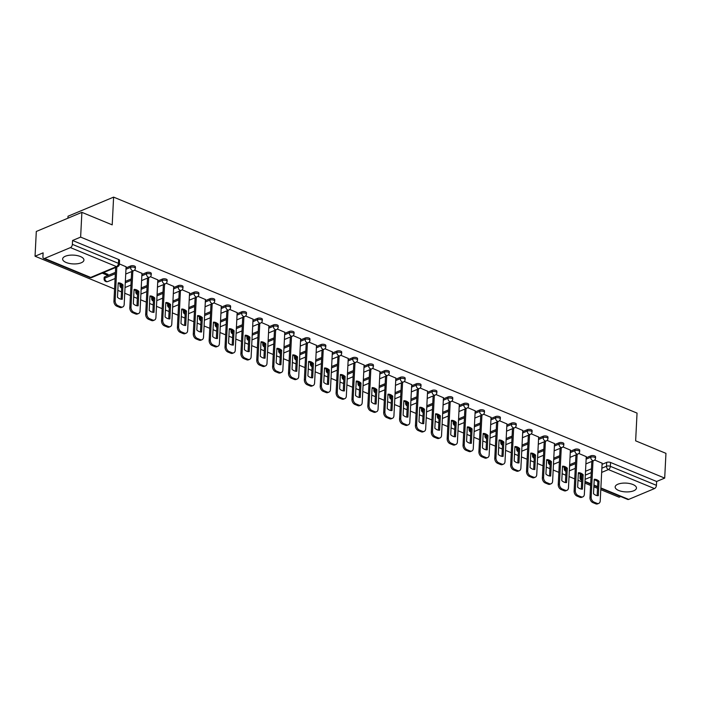 <?xml version="1.0" encoding="UTF-8"?>
<svg xmlns="http://www.w3.org/2000/svg" width="701" height="701" viewBox="0 0 701 701"><rect width="100%" height="100%" fill="white"/><g stroke="black" fill="none" stroke-linecap="round" stroke-linejoin="round"><path stroke-width="1.05" d="M66.174 262.498A10.664 4.399 -177.1 0 0 77.531 263.734A10.664 4.399 -177.1 0 0 83.936 260.053A10.664 4.399 -177.1 0 0 80.396 256.531A10.664 4.399 -177.1 0 0 69.04 255.295A10.664 4.399 -177.1 0 0 62.634 258.976A10.664 4.399 -177.1 0 0 66.174 262.498M618.703 490.481A10.664 4.399 -177.1 0 0 630.059 491.716A10.664 4.399 -177.1 0 0 636.464 488.036A10.664 4.399 -177.1 0 0 632.924 484.514A10.664 4.399 -177.1 0 0 621.577 483.278A10.664 4.399 -177.1 0 0 615.163 486.958A10.664 4.399 -177.1 0 0 618.703 490.481M135.416 266.95A2.734 1.13 -177.1 0 0 134.513 266.047A2.734 1.13 -177.1 0 0 130.658 265.977L130.588 267.344A2.734 1.13 2.9 0 1 134.443 267.423A2.734 1.13 2.9 0 1 135.354 268.325L135.416 266.95M151.285 273.504A2.734 1.13 -177.1 0 0 150.382 272.601A2.734 1.13 -177.1 0 0 146.518 272.523L146.456 273.889A2.734 1.13 2.9 0 1 150.312 273.968A2.734 1.13 2.9 0 1 151.214 274.871L151.285 273.504M167.153 280.05A2.734 1.13 -177.1 0 0 166.251 279.147A2.734 1.13 -177.1 0 0 162.387 279.068L162.317 280.435A2.734 1.13 2.9 0 1 166.181 280.514A2.734 1.13 2.9 0 1 167.083 281.416L167.153 280.05M183.022 286.595A2.734 1.13 -177.1 0 0 182.111 285.693A2.734 1.13 -177.1 0 0 178.256 285.614L178.185 286.989A2.734 1.13 2.9 0 1 182.05 287.06A2.734 1.13 2.9 0 1 182.952 287.962L183.022 286.595M198.891 293.141A2.734 1.13 -177.1 0 0 197.98 292.238A2.734 1.13 -177.1 0 0 194.124 292.168L194.054 293.535A2.734 1.13 2.9 0 1 197.91 293.605A2.734 1.13 2.9 0 1 198.821 294.508L198.891 293.141M214.76 299.686A2.734 1.13 -177.1 0 0 213.849 298.784A2.734 1.13 -177.1 0 0 209.993 298.714L209.923 300.081A2.734 1.13 2.9 0 1 213.779 300.159A2.734 1.13 2.9 0 1 214.69 301.062L214.76 299.686M230.629 306.241A2.734 1.13 -177.1 0 0 229.718 305.338A2.734 1.13 -177.1 0 0 225.862 305.259L225.792 306.626A2.734 1.13 2.9 0 1 229.648 306.705A2.734 1.13 2.9 0 1 230.559 307.608L230.629 306.241M246.498 312.786A2.734 1.13 -177.1 0 0 245.587 311.884A2.734 1.13 -177.1 0 0 241.731 311.805L241.661 313.172A2.734 1.13 2.9 0 1 245.516 313.251A2.734 1.13 2.9 0 1 246.428 314.153L246.498 312.786M262.367 319.332A2.734 1.13 -177.1 0 0 261.455 318.429A2.734 1.13 -177.1 0 0 257.6 318.35L257.53 319.726A2.734 1.13 2.9 0 1 261.385 319.796A2.734 1.13 2.9 0 1 262.297 320.699L262.367 319.332M278.227 325.877A2.734 1.13 -177.1 0 0 277.324 324.975A2.734 1.13 -177.1 0 0 273.469 324.905L273.399 326.272A2.734 1.13 2.9 0 1 277.254 326.342A2.734 1.13 2.9 0 1 278.166 327.244L278.227 325.877M294.096 332.423A2.734 1.13 -177.1 0 0 293.193 331.52A2.734 1.13 -177.1 0 0 289.329 331.45L289.268 332.817A2.734 1.13 2.9 0 1 293.123 332.896A2.734 1.13 2.9 0 1 294.026 333.799L294.096 332.423M309.965 338.977A2.734 1.13 -177.1 0 0 309.062 338.075A2.734 1.13 -177.1 0 0 305.198 337.996L305.128 339.363A2.734 1.13 2.9 0 1 308.992 339.442A2.734 1.13 2.9 0 1 309.895 340.344L309.965 338.977M325.834 345.523A2.734 1.13 -177.1 0 0 324.931 344.62A2.734 1.13 -177.1 0 0 321.067 344.541L320.997 345.908A2.734 1.13 2.9 0 1 324.861 345.987A2.734 1.13 2.9 0 1 325.763 346.89L325.834 345.523M341.702 352.068A2.734 1.13 -177.1 0 0 340.791 351.166A2.734 1.13 -177.1 0 0 336.936 351.087L336.866 352.463A2.734 1.13 2.9 0 1 340.721 352.533A2.734 1.13 2.9 0 1 341.632 353.435L341.702 352.068M357.571 358.614A2.734 1.13 -177.1 0 0 356.66 357.712A2.734 1.13 -177.1 0 0 352.805 357.641L352.734 359.008A2.734 1.13 2.9 0 1 356.59 359.078A2.734 1.13 2.9 0 1 357.501 359.981L357.571 358.614M373.44 365.16A2.734 1.13 -177.1 0 0 372.529 364.257A2.734 1.13 -177.1 0 0 368.673 364.187L368.603 365.554A2.734 1.13 2.9 0 1 372.459 365.633A2.734 1.13 2.9 0 1 373.37 366.535L373.44 365.16M389.309 371.714A2.734 1.13 -177.1 0 0 388.398 370.811A2.734 1.13 -177.1 0 0 384.542 370.733L384.472 372.1A2.734 1.13 2.9 0 1 388.328 372.178A2.734 1.13 2.9 0 1 389.239 373.081L389.309 371.714M405.178 378.26A2.734 1.13 -177.1 0 0 404.267 377.357A2.734 1.13 -177.1 0 0 400.411 377.278L400.341 378.645A2.734 1.13 2.9 0 1 404.197 378.724A2.734 1.13 2.9 0 1 405.108 379.627L405.178 378.26M421.038 384.805A2.734 1.13 -177.1 0 0 420.136 383.903A2.734 1.13 -177.1 0 0 416.28 383.824L416.21 385.2A2.734 1.13 2.9 0 1 420.065 385.27A2.734 1.13 2.9 0 1 420.977 386.172L421.038 384.805M436.907 391.351A2.734 1.13 -177.1 0 0 436.004 390.448A2.734 1.13 -177.1 0 0 432.14 390.378L432.079 391.745A2.734 1.13 2.9 0 1 435.934 391.815A2.734 1.13 2.9 0 1 436.837 392.718L436.907 391.351M452.776 397.896A2.734 1.13 -177.1 0 0 451.873 396.994A2.734 1.13 -177.1 0 0 448.009 396.924L447.939 398.291A2.734 1.13 2.9 0 1 451.803 398.37A2.734 1.13 2.9 0 1 452.706 399.272L452.776 397.896M468.645 404.451A2.734 1.13 -177.1 0 0 467.742 403.548A2.734 1.13 -177.1 0 0 463.878 403.469L463.808 404.836A2.734 1.13 2.9 0 1 467.672 404.915A2.734 1.13 2.9 0 1 468.575 405.818L468.645 404.451M484.514 410.996A2.734 1.13 -177.1 0 0 483.602 410.094A2.734 1.13 -177.1 0 0 479.747 410.015L479.677 411.382A2.734 1.13 2.9 0 1 483.541 411.461A2.734 1.13 2.9 0 1 484.444 412.363L484.514 410.996M500.383 417.542A2.734 1.13 -177.1 0 0 499.471 416.639A2.734 1.13 -177.1 0 0 495.616 416.56L495.546 417.936A2.734 1.13 2.9 0 1 499.401 418.006A2.734 1.13 2.9 0 1 500.312 418.909L500.383 417.542M516.251 424.087A2.734 1.13 -177.1 0 0 515.34 423.185A2.734 1.13 -177.1 0 0 511.485 423.115L511.415 424.482A2.734 1.13 2.9 0 1 515.27 424.552A2.734 1.13 2.9 0 1 516.181 425.454L516.251 424.087M532.12 430.633A2.734 1.13 -177.1 0 0 531.209 429.731A2.734 1.13 -177.1 0 0 527.354 429.66L527.283 431.027A2.734 1.13 2.9 0 1 531.139 431.106A2.734 1.13 2.9 0 1 532.05 432.009L532.12 430.633M547.989 437.187A2.734 1.13 -177.1 0 0 547.078 436.285A2.734 1.13 -177.1 0 0 543.222 436.206L543.152 437.573A2.734 1.13 2.9 0 1 547.008 437.652A2.734 1.13 2.9 0 1 547.919 438.554L547.989 437.187M563.849 443.733A2.734 1.13 -177.1 0 0 562.947 442.83A2.734 1.13 -177.1 0 0 559.091 442.752L559.021 444.119A2.734 1.13 2.9 0 1 562.877 444.197A2.734 1.13 2.9 0 1 563.788 445.1L563.849 443.733M579.718 450.279A2.734 1.13 -177.1 0 0 578.816 449.376A2.734 1.13 -177.1 0 0 574.96 449.306L574.89 450.673A2.734 1.13 2.9 0 1 578.746 450.743A2.734 1.13 2.9 0 1 579.648 451.646L579.718 450.279M595.587 456.824A2.734 1.13 -177.1 0 0 594.685 455.922A2.734 1.13 -177.1 0 0 590.82 455.852L590.759 457.218A2.734 1.13 2.9 0 1 594.614 457.289A2.734 1.13 2.9 0 1 595.517 458.191L595.587 456.824M81.886 212.35L112.204 224.863L113.606 197.121L637.043 413.099L635.641 440.841L665.95 453.345L664.697 478.1L80.633 237.104L81.886 212.35L36.303 231.47L35.05 256.224L114.561 289.031M117.829 290.38L121.475 291.879M124.752 293.228L130.43 295.577M133.698 296.926L137.343 298.433M140.612 299.783L146.299 302.122M149.567 303.472L153.212 304.979M156.481 306.328L162.159 308.668M165.436 310.017L169.081 311.524M172.35 312.874L178.028 315.213M181.305 316.572L184.95 318.07M188.219 319.419L193.897 321.768M197.174 323.117L200.819 324.616M204.087 325.965L209.765 328.313M213.043 329.663L216.679 331.17M219.956 332.519L225.634 334.859M228.903 336.208L232.548 337.716M235.825 339.065L241.503 341.405M244.772 342.754L248.417 344.261M251.694 345.611L257.372 347.95M260.641 349.308L264.286 350.807M267.563 352.156L273.241 354.504M276.509 355.854L280.155 357.352M283.423 358.702L289.11 361.05M292.378 362.399L296.024 363.907M299.292 365.256L304.97 367.596M308.247 368.945L311.892 370.452M315.161 371.802L320.839 374.141M324.116 375.491L327.761 376.998M331.03 378.347L336.708 380.696M339.985 382.045L343.63 383.543M346.899 384.893L352.577 387.241M355.854 388.591L359.499 390.089M362.767 391.438L368.446 393.787M371.714 395.136L375.359 396.643M378.636 397.993L384.314 400.332M387.583 401.682L391.228 403.189M394.505 404.538L400.183 406.878M403.452 408.227L407.097 409.735M410.374 411.084L416.052 413.432M419.321 414.782L422.966 416.28M426.243 417.63L431.921 419.978M435.19 421.327L438.835 422.826M442.103 424.184L447.781 426.523M451.058 427.873L454.704 429.38M457.972 430.729L463.65 433.069M466.927 434.418L470.573 435.926M473.841 437.275L479.519 439.615M482.796 440.964L486.441 442.471M489.71 443.821L495.388 446.169M498.665 447.518L502.31 449.017M505.579 450.366L511.257 452.715M514.534 454.064L518.17 455.562M521.448 456.921L527.126 459.26M530.394 460.61L534.039 462.117M537.317 463.466L542.995 465.806M546.263 467.155L549.908 468.662M553.185 470.012L558.863 472.351M562.132 473.701L565.777 475.208M569.054 476.557L574.732 478.906M578.001 480.255L581.646 481.753M584.914 483.103L590.601 485.451M593.87 486.801L597.515 488.299M600.783 489.657L619.114 497.211L620.718 496.545M67.918 218.213L68.023 216.232L113.606 197.121M35.05 256.224L43.12 252.842L42.919 256.697A2.734 1.621 -67.6 0 0 43.707 258.459A2.734 1.621 -67.6 0 0 44.619 258.415L70.424 247.602A2.734 1.621 -67.6 0 0 72.369 244.351L118.451 263.357A2.734 1.13 2.9 0 1 119.354 264.259L119.556 260.404A2.734 1.13 2.9 0 0 118.644 259.501L118.451 263.357A2.734 1.621 -67.6 0 1 116.497 266.608L70.424 247.602M80.633 237.104L72.562 240.487L72.369 244.351M585.519 471.274L591.442 468.794M602.071 464.334L606.689 462.397L606.496 466.253A2.734 1.13 2.9 0 1 610.352 466.331L656.434 485.337A2.734 1.621 112.4 0 1 654.48 488.588L628.683 499.41A2.734 1.621 112.4 0 1 627.763 499.454L600.853 488.343M656.434 485.337L656.627 481.482L664.697 478.1M586.255 456.666L578.824 453.477M570.386 450.112L562.956 446.931M554.526 443.567L547.087 440.377M538.657 437.021L531.218 433.831M522.788 430.475L515.349 427.286M506.919 423.93L499.48 420.74M491.05 417.375L483.611 414.195M475.182 410.83L467.742 407.64M459.313 404.284L451.882 401.095M443.444 397.739L436.013 394.549M427.575 391.193L420.144 388.003M411.706 384.639L404.275 381.458M395.846 378.093L388.407 374.904M379.977 371.548L372.538 368.358M364.108 365.002L356.669 361.812M348.239 358.456L340.8 355.267M332.37 351.902L324.931 348.721M316.501 345.356L309.071 342.167M300.633 338.811L293.202 335.621M284.764 332.265L277.333 329.076M268.895 325.72L261.464 322.53M253.035 319.165L245.595 315.985M237.166 312.62L229.726 309.43M221.297 306.074L213.858 302.885M205.428 299.529L197.989 296.339M189.559 292.983L182.12 289.793M173.69 286.429L166.26 283.248M157.821 279.883L150.391 276.693M141.952 273.337L134.522 270.148M102.223 273.127L106.631 274.95L106.683 273.837M106.631 274.95L107.998 274.371L103.59 272.558M126.084 266.792L119.372 263.9M104.852 276.799L104.782 278.166A2.734 1.13 2.9 0 0 104.09 278.867L104.16 277.5A2.734 1.13 -177.1 0 1 104.852 276.799L115.402 272.374M126.031 267.913L130.658 265.977M125.348 281.399L131.271 278.919M141.9 274.459L146.518 272.523M141.216 287.953L147.14 285.465M157.769 281.013L162.387 279.068M157.085 294.499L163.009 292.01M173.638 287.559L178.256 285.614M172.954 301.044L178.878 298.556M189.507 294.105L194.124 292.168M188.823 307.59L194.747 305.11M205.367 300.65L209.993 298.714M204.683 314.136L210.607 311.656M221.236 307.196L225.862 305.259M220.552 320.69L226.476 318.201M237.104 313.75L241.731 311.805M236.421 327.236L242.344 324.747M252.973 320.296L257.6 318.35M252.29 333.781L258.213 331.301M268.842 326.841L273.469 324.905M268.159 340.327L274.082 337.847M284.711 333.387L289.329 331.45M284.028 346.872L289.951 344.393M300.58 339.932L305.198 337.996M299.897 353.427L305.82 350.938M316.449 346.487L321.067 344.541M315.765 359.972L321.689 357.484M332.318 353.032L336.936 351.087M331.634 366.518L337.558 364.038M348.178 359.578L352.805 357.641M347.494 373.063L353.418 370.584M364.047 366.124L368.673 364.187M363.363 379.609L369.287 377.129M379.916 372.669L384.542 370.733M379.232 386.163L385.156 383.675M395.785 379.223L400.411 377.278M395.101 392.709L401.025 390.22M411.653 385.769L416.28 383.824M410.97 399.255L416.893 396.775M427.522 392.315L432.14 390.378M426.839 405.8L432.762 403.32M443.391 398.86L448.009 396.924M442.708 412.346L448.631 409.866M459.26 405.406L463.878 403.469M458.577 418.9L464.5 416.412M475.129 411.96L479.747 410.015M474.446 425.446L480.369 422.957M490.989 418.506L495.616 416.56M490.306 431.991L496.229 429.511M506.858 425.051L511.485 423.115M506.175 438.537L512.098 436.057M522.727 431.597L527.354 429.66M522.043 445.082L527.967 442.603M538.596 438.143L543.222 436.206M537.912 451.637L543.836 449.148M554.465 444.697L559.091 442.752M553.781 458.182L559.705 455.694M570.334 451.242L574.96 449.306M569.65 464.728L575.574 462.248M586.202 457.788L590.82 455.852M602.124 463.212L594.693 460.022M72.562 240.487L118.644 259.501M656.627 481.482L610.553 462.467A2.734 1.13 -177.1 0 0 606.689 462.397M594.22 479.843A8.543 5.906 -112.7 0 1 597.848 481.762L597.147 495.625M593.002 460.934L591.162 497.123A4.101 2.83 67.3 0 0 594.027 502.118L596.98 503.336A4.101 2.83 67.3 0 0 598.75 503.388L597.567 503.879A4.101 2.83 -112.7 0 1 595.789 503.826L592.844 502.617A4.101 2.83 -112.7 0 1 589.979 497.622L591.81 461.433M599.031 481.272A8.543 5.906 -112.7 0 0 594.246 479.291L593.519 493.706A8.543 5.906 -112.7 0 0 598.303 495.677L599.031 481.272L597.848 481.762M598.75 503.388A4.101 2.83 67.3 0 0 600.222 500.865L602.133 463.089M578.351 473.298A8.543 5.906 -112.7 0 1 581.979 475.217L581.278 489.079M577.133 454.388L575.302 490.577A4.101 2.83 67.3 0 0 578.159 495.572L581.111 496.79A4.101 2.83 67.3 0 0 582.882 496.834L581.699 497.333A4.101 2.83 -112.7 0 1 579.929 497.281L576.976 496.063A4.101 2.83 -112.7 0 1 574.11 491.077L575.942 454.888M583.162 474.717A8.543 5.906 -112.7 0 0 578.378 472.746L577.65 487.16A8.543 5.906 -112.7 0 0 582.435 489.132L583.162 474.717L581.979 475.217M582.882 496.834A4.101 2.83 67.3 0 0 584.354 494.31L586.264 456.544M562.482 466.752A8.543 5.906 -112.7 0 1 566.11 468.671L565.409 482.533M561.264 447.843L559.433 484.032A4.101 2.83 67.3 0 0 562.29 489.018L565.243 490.236A4.101 2.83 67.3 0 0 567.021 490.288L565.83 490.788A4.101 2.83 -112.7 0 1 564.06 490.735L561.107 489.517A4.101 2.83 -112.7 0 1 558.241 484.531L560.081 448.333M567.293 468.172A8.543 5.906 -112.7 0 0 562.517 466.2L561.781 480.606A8.543 5.906 -112.7 0 0 566.566 482.586L567.293 468.172L566.11 468.671M567.021 490.288A4.101 2.83 67.3 0 0 568.485 487.765L570.395 449.998M546.614 460.198A8.543 5.906 -112.7 0 1 550.241 462.125L549.54 475.979M545.396 441.288L543.564 477.486A4.101 2.83 67.3 0 0 546.421 482.472L549.374 483.69A4.101 2.83 67.3 0 0 551.152 483.743L549.961 484.242A4.101 2.83 -112.7 0 1 548.191 484.189L545.238 482.971A4.101 2.83 -112.7 0 1 542.372 477.977L544.213 441.788M551.424 461.626A8.543 5.906 -112.7 0 0 546.649 459.654L545.913 474.06A8.543 5.906 -112.7 0 0 550.697 476.032L551.424 461.626L550.241 462.125M551.152 483.743A4.101 2.83 67.3 0 0 552.616 481.219L554.526 443.453M530.753 453.652A8.543 5.906 -112.7 0 1 534.372 455.571L533.671 469.433M529.527 434.743L527.695 470.932A4.101 2.83 67.3 0 0 530.561 475.926L533.505 477.144A4.101 2.83 67.3 0 0 535.284 477.197L534.092 477.688A4.101 2.83 -112.7 0 1 532.322 477.644L529.369 476.426A4.101 2.83 -112.7 0 1 526.512 471.431L528.344 435.242M535.555 455.08A8.543 5.906 -112.7 0 0 530.78 453.109L530.044 467.514A8.543 5.906 -112.7 0 0 534.828 469.486L535.555 455.08L534.372 455.571M535.284 477.197A4.101 2.83 67.3 0 0 536.747 474.673L538.657 436.907M514.885 447.107A8.543 5.906 -112.7 0 1 518.503 449.026L517.802 462.888M513.658 428.197L511.826 464.386A4.101 2.83 67.3 0 0 514.692 469.381L517.636 470.599A4.101 2.83 67.3 0 0 519.415 470.651L518.232 471.142A4.101 2.83 -112.7 0 1 516.453 471.09L513.5 469.88A4.101 2.83 -112.7 0 1 510.643 464.886L512.475 428.697M519.686 448.535A8.543 5.906 -112.7 0 0 514.911 446.555L514.183 460.969A8.543 5.906 -112.7 0 0 518.959 462.94L519.686 448.535L518.503 449.026M519.415 470.651A4.101 2.83 67.3 0 0 520.878 468.128L522.788 430.353M499.016 440.561A8.543 5.906 -112.7 0 1 502.635 442.48L501.934 456.342M497.789 421.651L495.957 457.841A4.101 2.83 67.3 0 0 498.823 462.835L501.767 464.053A4.101 2.83 67.3 0 0 503.546 464.097L502.363 464.597A4.101 2.83 -112.7 0 1 500.584 464.544L497.631 463.326A4.101 2.83 -112.7 0 1 494.775 458.34L496.606 422.151M503.826 441.98A8.543 5.906 -112.7 0 0 499.042 440.009L498.315 454.423A8.543 5.906 -112.7 0 0 503.09 456.395L503.826 441.98L502.635 442.48M503.546 464.097A4.101 2.83 67.3 0 0 505.009 461.573L506.928 423.807M483.147 434.015A8.543 5.906 -112.7 0 1 486.766 435.934L486.065 449.797M481.92 415.106L480.089 451.295A4.101 2.83 67.3 0 0 482.954 456.281L485.898 457.499A4.101 2.83 67.3 0 0 487.677 457.551L486.494 458.051A4.101 2.83 -112.7 0 1 484.715 457.998L481.771 456.78A4.101 2.83 -112.7 0 1 478.906 451.795L480.737 415.597M487.957 435.435A8.543 5.906 -112.7 0 0 483.173 433.463L482.446 447.869A8.543 5.906 -112.7 0 0 487.221 449.849L487.957 435.435L486.766 435.934M487.677 457.551A4.101 2.83 67.3 0 0 489.14 455.028L491.059 417.261M467.278 427.461A8.543 5.906 -112.7 0 1 470.906 429.389L470.196 443.242M466.051 408.552L464.22 444.749A4.101 2.83 67.3 0 0 467.085 449.735L470.038 450.953A4.101 2.83 67.3 0 0 471.808 451.006L470.625 451.505A4.101 2.83 -112.7 0 1 468.846 451.453L465.902 450.235A4.101 2.83 -112.7 0 1 463.037 445.24L464.868 409.051M472.088 428.889A8.543 5.906 -112.7 0 0 467.304 426.918L466.577 441.323A8.543 5.906 -112.7 0 0 471.361 443.295L472.088 428.889L470.906 429.389M471.808 451.006A4.101 2.83 67.3 0 0 473.271 448.482L475.19 410.716M451.409 420.915A8.543 5.906 -112.7 0 1 455.037 422.834L454.336 436.697M450.191 402.006L448.351 438.195A4.101 2.83 67.3 0 0 451.216 443.19L454.169 444.408A4.101 2.83 67.3 0 0 455.939 444.46L454.756 444.951A4.101 2.83 -112.7 0 1 452.977 444.907L450.033 443.689A4.101 2.83 -112.7 0 1 447.168 438.695L448.999 402.505M456.22 422.344A8.543 5.906 -112.7 0 0 451.435 420.372L450.708 434.778A8.543 5.906 -112.7 0 0 455.492 436.749L456.22 422.344L455.037 422.834M455.939 444.46A4.101 2.83 67.3 0 0 457.411 441.937L459.321 404.17M435.54 414.37A8.543 5.906 -112.7 0 1 439.168 416.289L438.467 430.151M434.322 395.46L432.482 431.65A4.101 2.83 67.3 0 0 435.347 436.644L438.3 437.862A4.101 2.83 67.3 0 0 440.07 437.915L438.887 438.405A4.101 2.83 -112.7 0 1 437.117 438.353L434.164 437.144A4.101 2.83 -112.7 0 1 431.299 432.149L433.13 395.96M440.351 415.798A8.543 5.906 -112.7 0 0 435.566 413.818L434.839 428.232A8.543 5.906 -112.7 0 0 439.623 430.204L440.351 415.798L439.168 416.289M440.07 437.915A4.101 2.83 67.3 0 0 441.542 435.391L443.453 397.616M419.671 407.824A8.543 5.906 -112.7 0 1 423.299 409.743L422.598 423.606M418.453 388.915L416.622 425.104A4.101 2.83 67.3 0 0 419.478 430.099L422.431 431.317A4.101 2.83 67.3 0 0 424.21 431.36L423.018 431.86A4.101 2.83 -112.7 0 1 421.248 431.807L418.295 430.589A4.101 2.83 -112.7 0 1 415.43 425.603L417.27 389.414M424.482 409.244A8.543 5.906 -112.7 0 0 419.706 407.272L418.97 421.687A8.543 5.906 -112.7 0 0 423.755 423.658L424.482 409.244L423.299 409.743M424.21 431.36A4.101 2.83 67.3 0 0 425.673 428.837L427.584 391.07M403.802 401.279A8.543 5.906 -112.7 0 1 407.43 403.198L406.729 417.06M402.584 382.369L400.753 418.558A4.101 2.83 67.3 0 0 403.61 423.544L406.562 424.762A4.101 2.83 67.3 0 0 408.341 424.815L407.15 425.314A4.101 2.83 -112.7 0 1 405.38 425.262L402.427 424.044A4.101 2.83 -112.7 0 1 399.561 419.058L401.401 382.86M408.613 402.698A8.543 5.906 -112.7 0 0 403.837 400.727L403.101 415.132A8.543 5.906 -112.7 0 0 407.886 417.113L408.613 402.698L407.43 403.198M408.341 424.815A4.101 2.83 67.3 0 0 409.805 422.291L411.715 384.525M387.942 394.724A8.543 5.906 -112.7 0 1 391.561 396.652L390.86 410.506M386.715 375.815L384.884 412.013A4.101 2.83 67.3 0 0 387.741 416.999L390.694 418.217A4.101 2.83 67.3 0 0 392.472 418.269L391.281 418.769A4.101 2.83 -112.7 0 1 389.511 418.716L386.558 417.498A4.101 2.83 -112.7 0 1 383.701 412.503L385.532 376.314M392.744 396.153A8.543 5.906 -112.7 0 0 387.968 394.181L387.232 408.587A8.543 5.906 -112.7 0 0 392.017 410.558L392.744 396.153L391.561 396.652M392.472 418.269A4.101 2.83 67.3 0 0 393.936 415.746L395.846 377.979M372.073 388.179A8.543 5.906 -112.7 0 1 375.692 390.098L374.991 403.96M370.847 369.269L369.015 405.458A4.101 2.83 67.3 0 0 371.88 410.453L374.825 411.671A4.101 2.83 67.3 0 0 376.603 411.724L375.421 412.214A4.101 2.83 -112.7 0 1 373.642 412.17L370.689 410.952A4.101 2.83 -112.7 0 1 367.832 405.958L369.664 369.769M376.875 389.607A8.543 5.906 -112.7 0 0 372.1 387.635L371.372 402.041A8.543 5.906 -112.7 0 0 376.148 404.013L376.875 389.607L375.692 390.098M376.603 411.724A4.101 2.83 67.3 0 0 378.067 409.2L379.977 371.434M356.204 381.633A8.543 5.906 -112.7 0 1 359.823 383.552L359.122 397.414M354.978 362.724L353.146 398.913A4.101 2.83 67.3 0 0 356.012 403.907L358.956 405.125A4.101 2.83 67.3 0 0 360.735 405.178L359.552 405.669A4.101 2.83 -112.7 0 1 357.773 405.616L354.82 404.407A4.101 2.83 -112.7 0 1 351.963 399.412L353.795 363.223M361.015 383.061A8.543 5.906 -112.7 0 0 356.231 381.081L355.503 395.495A8.543 5.906 -112.7 0 0 360.279 397.467L361.015 383.061L359.823 383.552M360.735 405.178A4.101 2.83 67.3 0 0 362.198 402.646L364.108 364.879M340.335 375.088A8.543 5.906 -112.7 0 1 343.954 377.007L343.253 390.869M339.109 356.178L337.277 392.367A4.101 2.83 67.3 0 0 340.143 397.362L343.087 398.58A4.101 2.83 67.3 0 0 344.866 398.624L343.683 399.123A4.101 2.83 -112.7 0 1 341.904 399.071L338.96 397.853A4.101 2.83 -112.7 0 1 336.094 392.867L337.926 356.678M345.146 376.507A8.543 5.906 -112.7 0 0 340.362 374.536L339.635 388.95A8.543 5.906 -112.7 0 0 344.41 390.921L345.146 376.507L343.954 377.007M344.866 398.624A4.101 2.83 67.3 0 0 346.329 396.1L348.248 358.334M324.467 368.542A8.543 5.906 -112.7 0 1 328.094 370.461L327.385 384.323M323.24 349.633L321.409 385.822A4.101 2.83 67.3 0 0 324.274 390.808L327.227 392.025A4.101 2.83 67.3 0 0 328.997 392.078L327.814 392.578A4.101 2.83 -112.7 0 1 326.035 392.525L323.091 391.307A4.101 2.83 -112.7 0 1 320.226 386.321L322.057 350.123M329.277 369.962A8.543 5.906 -112.7 0 0 324.493 367.99L323.766 382.395A8.543 5.906 -112.7 0 0 328.541 384.376L329.277 369.962L328.094 370.461M328.997 392.078A4.101 2.83 67.3 0 0 330.46 389.554L332.379 351.788M308.598 361.988A8.543 5.906 -112.7 0 1 312.225 363.915L311.516 377.769M307.38 343.078L305.54 379.276A4.101 2.83 67.3 0 0 308.405 384.262L311.358 385.48A4.101 2.83 67.3 0 0 313.128 385.532L311.945 386.032A4.101 2.83 -112.7 0 1 310.166 385.979L307.222 384.761A4.101 2.83 -112.7 0 1 304.357 379.767L306.188 343.578M313.408 363.416A8.543 5.906 -112.7 0 0 308.624 361.444L307.897 375.85A8.543 5.906 -112.7 0 0 312.681 377.821L313.408 363.416L312.225 363.915M313.128 385.532A4.101 2.83 67.3 0 0 314.591 383.009L316.51 345.243M292.729 355.442A8.543 5.906 -112.7 0 1 296.357 357.361L295.656 371.223M291.511 336.533L289.671 372.722A4.101 2.83 67.3 0 0 292.536 377.716L295.489 378.934A4.101 2.83 67.3 0 0 297.259 378.987L296.076 379.478A4.101 2.83 -112.7 0 1 294.306 379.434L291.353 378.216A4.101 2.83 -112.7 0 1 288.488 373.221L290.319 337.032M297.539 356.87A8.543 5.906 -112.7 0 0 292.755 354.899L292.028 369.304A8.543 5.906 -112.7 0 0 296.812 371.276L297.539 356.87L296.357 357.361M297.259 378.987A4.101 2.83 67.3 0 0 298.731 376.463L300.641 338.697M276.86 348.896A8.543 5.906 -112.7 0 1 280.488 350.815L279.787 364.678M275.642 329.987L273.811 366.176A4.101 2.83 67.3 0 0 276.667 371.171L279.62 372.389A4.101 2.83 67.3 0 0 281.39 372.441L280.207 372.932A4.101 2.83 -112.7 0 1 278.437 372.879L275.484 371.67A4.101 2.83 -112.7 0 1 272.619 366.676L274.459 330.486M281.671 350.325A8.543 5.906 -112.7 0 0 276.895 348.344L276.159 362.759A8.543 5.906 -112.7 0 0 280.943 364.73L281.671 350.325L280.488 350.815M281.39 372.441A4.101 2.83 67.3 0 0 282.862 369.909L284.772 332.143M260.991 342.351A8.543 5.906 -112.7 0 1 264.619 344.27L263.918 358.132M259.773 323.441L257.942 359.631A4.101 2.83 67.3 0 0 260.798 364.625L263.751 365.834A4.101 2.83 67.3 0 0 265.53 365.887L264.338 366.386A4.101 2.83 -112.7 0 1 262.568 366.334L259.615 365.116A4.101 2.83 -112.7 0 1 256.75 360.13L258.59 323.941M265.802 343.77A8.543 5.906 -112.7 0 0 261.026 341.799L260.29 356.213A8.543 5.906 -112.7 0 0 265.074 358.185L265.802 343.77L264.619 344.27M265.53 365.887A4.101 2.83 67.3 0 0 266.993 363.363L268.904 325.597M245.131 335.805A8.543 5.906 -112.7 0 1 248.75 337.724L248.049 351.587M243.904 316.896L242.073 353.085A4.101 2.83 67.3 0 0 244.929 358.071L247.882 359.289A4.101 2.83 67.3 0 0 249.661 359.341L248.469 359.841A4.101 2.83 -112.7 0 1 246.699 359.788L243.746 358.57A4.101 2.83 -112.7 0 1 240.89 353.584L242.721 317.387M249.933 337.225A8.543 5.906 -112.7 0 0 245.157 335.253L244.421 349.659A8.543 5.906 -112.7 0 0 249.205 351.63L249.933 337.225L248.75 337.724M249.661 359.341A4.101 2.83 67.3 0 0 251.124 356.818L253.035 319.051M229.262 329.251A8.543 5.906 -112.7 0 1 232.881 331.179L232.18 345.032M228.035 310.341L226.204 346.539A4.101 2.83 67.3 0 0 229.069 351.525L232.013 352.743A4.101 2.83 67.3 0 0 233.792 352.796L232.609 353.295A4.101 2.83 -112.7 0 1 230.831 353.243L227.878 352.025A4.101 2.83 -112.7 0 1 225.021 347.03L226.852 310.841M234.064 330.679A8.543 5.906 -112.7 0 0 229.288 328.708L228.561 343.113A8.543 5.906 -112.7 0 0 233.337 345.085L234.064 330.679L232.881 331.179M233.792 352.796A4.101 2.83 67.3 0 0 235.256 350.272L237.166 312.506M213.393 322.705A8.543 5.906 -112.7 0 1 217.012 324.624L216.311 338.487M212.166 303.796L210.335 339.985A4.101 2.83 67.3 0 0 213.2 344.98L216.145 346.198A4.101 2.83 67.3 0 0 217.923 346.25L216.74 346.741A4.101 2.83 -112.7 0 1 214.962 346.697L212.009 345.479A4.101 2.83 -112.7 0 1 209.152 340.484L210.983 304.295M218.204 324.134A8.543 5.906 -112.7 0 0 213.419 322.162L212.692 336.568A8.543 5.906 -112.7 0 0 217.468 338.539L218.204 324.134L217.012 324.624M217.923 346.25A4.101 2.83 67.3 0 0 219.387 343.727L221.297 305.96M197.524 316.16A8.543 5.906 -112.7 0 1 201.143 318.079L200.442 331.941M196.298 297.25L194.466 333.439A4.101 2.83 67.3 0 0 197.331 338.434L200.276 339.652A4.101 2.83 67.3 0 0 202.054 339.705L200.872 340.195A4.101 2.83 -112.7 0 1 199.093 340.143L196.149 338.933A4.101 2.83 -112.7 0 1 193.283 333.939L195.115 297.75M202.335 317.588A8.543 5.906 -112.7 0 0 197.551 315.608L196.823 330.022A8.543 5.906 -112.7 0 0 201.599 331.994L202.335 317.588L201.143 318.079M202.054 339.705A4.101 2.83 67.3 0 0 203.518 337.172L205.437 299.406M181.655 309.614A8.543 5.906 -112.7 0 1 185.274 311.533L184.573 325.395M180.429 290.705L178.597 326.894A4.101 2.83 67.3 0 0 181.463 331.888L184.416 333.098A4.101 2.83 67.3 0 0 186.186 333.15L185.003 333.65A4.101 2.83 -112.7 0 1 183.224 333.597L180.28 332.379A4.101 2.83 -112.7 0 1 177.414 327.393L179.246 291.204M186.466 311.034A8.543 5.906 -112.7 0 0 181.682 309.062L180.954 323.476A8.543 5.906 -112.7 0 0 185.73 325.448L186.466 311.034L185.274 311.533M186.186 333.15A4.101 2.83 67.3 0 0 187.649 330.627L189.568 292.86M165.786 303.069A8.543 5.906 -112.7 0 1 169.414 304.988L168.704 318.85M164.569 284.159L162.728 320.348A4.101 2.83 67.3 0 0 165.594 325.334L168.547 326.552A4.101 2.83 67.3 0 0 170.317 326.605L169.134 327.104A4.101 2.83 -112.7 0 1 167.355 327.052L164.411 325.834A4.101 2.83 -112.7 0 1 161.545 320.848L163.377 284.65M170.597 304.488A8.543 5.906 -112.7 0 0 165.813 302.517L165.085 316.922A8.543 5.906 -112.7 0 0 169.87 318.894L170.597 304.488L169.414 304.988M170.317 326.605A4.101 2.83 67.3 0 0 171.78 324.081L173.699 286.315M149.918 296.514A8.543 5.906 -112.7 0 1 153.545 298.442L152.844 312.295M148.7 277.605L146.859 313.803A4.101 2.83 67.3 0 0 149.725 318.789L152.678 320.006A4.101 2.83 67.3 0 0 154.448 320.059L153.265 320.559A4.101 2.83 -112.7 0 1 151.486 320.506L148.542 319.288A4.101 2.83 -112.7 0 1 145.677 314.293L147.508 278.104M154.728 297.943A8.543 5.906 -112.7 0 0 149.944 295.971L149.217 310.377A8.543 5.906 -112.7 0 0 154.001 312.348L154.728 297.943L153.545 298.442M154.448 320.059A4.101 2.83 67.3 0 0 155.92 317.535L157.83 279.769M134.049 289.969A8.543 5.906 -112.7 0 1 137.676 291.888L136.975 305.75M132.831 271.059L130.999 307.248A4.101 2.83 67.3 0 0 133.856 312.243L136.809 313.461A4.101 2.83 67.3 0 0 138.579 313.513L137.396 314.004A4.101 2.83 -112.7 0 1 135.626 313.96L132.673 312.742A4.101 2.83 -112.7 0 1 129.808 307.748L131.648 271.559M138.859 291.397A8.543 5.906 -112.7 0 0 134.075 289.425L133.348 303.831A8.543 5.906 -112.7 0 0 138.132 305.802L138.859 291.397L137.676 291.888M138.579 313.513A4.101 2.83 67.3 0 0 140.051 310.99L141.961 273.224M118.18 283.423A8.543 5.906 -112.7 0 1 121.808 285.342L121.107 299.204M116.83 267.002L115.13 300.703A4.101 2.83 67.3 0 0 117.987 305.697L120.94 306.915A4.101 2.83 67.3 0 0 122.719 306.968L121.527 307.459A4.101 2.83 -112.7 0 1 119.757 307.406L116.804 306.188A4.101 2.83 -112.7 0 1 113.939 301.202L115.647 267.502M122.99 284.851A8.543 5.906 -112.7 0 0 118.215 282.871L117.479 297.285A8.543 5.906 -112.7 0 0 122.263 299.257L122.99 284.851L121.808 285.342M122.719 306.968A4.101 2.83 67.3 0 0 124.182 304.436L126.092 266.669M44.619 258.415L90.701 277.43L116.497 266.608A2.734 1.893 67.3 0 0 117.68 266.643A2.734 2.734 0 0 0 119.354 264.259M580.84 474.314L580.7 477.074L581.909 476.566M585.326 475.129L591.25 472.649M601.87 468.189L606.496 466.253A2.734 1.893 -112.7 0 0 608.407 469.582L601.66 472.413M591.031 476.864L585.107 479.353M585.002 481.385L590.68 483.734M593.957 485.083L597.602 486.59M600.871 487.94L628.683 499.41M654.48 488.588L608.407 469.582A2.734 1.621 -67.6 0 0 610.352 466.331L610.553 462.467M104.09 278.867A2.734 2.734 0 0 0 107.875 281.522A2.734 1.893 67.3 0 1 106.692 281.487A2.734 1.893 67.3 0 1 104.782 278.166L115.332 273.74M125.961 269.28L130.588 267.344A2.734 1.893 67.3 0 0 132.489 270.674A2.734 1.893 -112.7 0 0 133.681 270.709A2.734 2.734 0 0 0 135.354 268.325M125.277 282.775L131.201 280.286M141.83 275.826L146.456 273.889A2.734 1.893 67.3 0 0 148.358 277.219A2.734 1.893 -112.7 0 0 149.541 277.254A2.734 2.734 0 0 0 151.214 274.871M141.146 289.32L147.07 286.832M157.699 282.38L162.317 280.435A2.734 1.893 67.3 0 0 164.227 283.765A2.734 1.893 -112.7 0 0 165.41 283.8A2.734 2.734 0 0 0 167.083 281.416M157.015 295.866L162.939 293.377M173.568 288.926L178.185 286.989A2.734 1.893 67.3 0 0 180.096 290.31A2.734 1.893 -112.7 0 0 181.279 290.345A2.734 2.734 0 0 0 182.952 287.962M172.884 302.411L178.808 299.932M189.436 295.471L194.054 293.535A2.734 1.893 67.3 0 0 195.965 296.865A2.734 1.893 -112.7 0 0 197.147 296.891A2.734 2.734 0 0 0 198.821 294.508M188.753 308.957L194.676 306.477M205.297 302.017L209.923 300.081A2.734 1.893 67.3 0 0 211.833 303.41A2.734 1.893 -112.7 0 0 213.016 303.445A2.734 2.734 0 0 0 214.69 301.062M204.622 315.511L210.545 313.023M221.166 308.563L225.792 306.626A2.734 1.893 67.3 0 0 227.702 309.956A2.734 1.893 -112.7 0 0 228.885 309.991A2.734 2.734 0 0 0 230.559 307.608M220.482 322.057L226.405 319.568M237.034 315.117L241.661 313.172A2.734 1.893 67.3 0 0 243.571 316.501A2.734 1.893 -112.7 0 0 244.754 316.537A2.734 2.734 0 0 0 246.428 314.153M236.351 328.603L242.274 326.114M252.903 321.663L257.53 319.726A2.734 1.893 67.3 0 0 259.44 323.047A2.734 1.893 -112.7 0 0 260.623 323.082A2.734 2.734 0 0 0 262.297 320.699M252.22 335.148L258.143 332.668M268.772 328.208L273.399 326.272A2.734 1.893 67.3 0 0 275.3 329.601A2.734 1.893 -112.7 0 0 276.492 329.628A2.734 2.734 0 0 0 278.166 327.244M268.089 341.694L274.012 339.214M284.641 334.754L289.268 332.817A2.734 1.893 67.3 0 0 291.169 336.147A2.734 1.893 -112.7 0 0 292.352 336.182A2.734 2.734 0 0 0 294.026 333.799M283.958 348.248L289.881 345.759M300.51 341.299L305.128 339.363A2.734 1.893 67.3 0 0 307.038 342.693A2.734 1.893 -112.7 0 0 308.221 342.728A2.734 2.734 0 0 0 309.895 340.344M299.826 354.794L305.75 352.305M316.379 347.854L320.997 345.908A2.734 1.893 67.3 0 0 322.907 349.238A2.734 1.893 -112.7 0 0 324.09 349.273A2.734 2.734 0 0 0 325.763 346.89M315.695 361.339L321.619 358.851M332.248 354.399L336.866 352.463A2.734 1.893 67.3 0 0 338.776 355.784A2.734 1.893 -112.7 0 0 339.959 355.819A2.734 2.734 0 0 0 341.632 353.435M331.564 367.885L337.488 365.405M348.117 360.945L352.734 359.008A2.734 1.893 67.3 0 0 354.645 362.338A2.734 1.893 -112.7 0 0 355.828 362.364A2.734 2.734 0 0 0 357.501 359.981M347.433 374.43L353.357 371.951M363.977 367.49L368.603 365.554A2.734 1.893 67.3 0 0 370.514 368.884A2.734 1.893 -112.7 0 0 371.696 368.919A2.734 2.734 0 0 0 373.37 366.535M363.293 380.985L369.217 378.496M379.846 374.036L384.472 372.1A2.734 1.893 67.3 0 0 386.382 375.429A2.734 1.893 -112.7 0 0 387.565 375.464A2.734 2.734 0 0 0 389.239 373.081M379.162 387.53L385.086 385.042M395.714 380.59L400.341 378.645A2.734 1.893 67.3 0 0 402.251 381.975A2.734 1.893 -112.7 0 0 403.434 382.01A2.734 2.734 0 0 0 405.108 379.627M395.031 394.076L400.954 391.587M411.583 387.136L416.21 385.2A2.734 1.893 67.3 0 0 418.111 388.52A2.734 1.893 -112.7 0 0 419.303 388.556A2.734 2.734 0 0 0 420.977 386.172M410.9 400.621L416.823 398.142M427.452 393.682L432.079 391.745A2.734 1.893 67.3 0 0 433.98 395.075A2.734 1.893 -112.7 0 0 435.163 395.101A2.734 2.734 0 0 0 436.837 392.718M426.769 407.167L432.692 404.687M443.321 400.227L447.939 398.291A2.734 1.893 67.3 0 0 449.849 401.62A2.734 1.893 -112.7 0 0 451.032 401.655A2.734 2.734 0 0 0 452.706 399.272M442.638 413.721L448.561 411.233M459.19 406.773L463.808 404.836A2.734 1.893 67.3 0 0 465.718 408.166A2.734 1.893 -112.7 0 0 466.901 408.201A2.734 2.734 0 0 0 468.575 405.818M458.507 420.267L464.43 417.778M475.059 413.327L479.677 411.382A2.734 1.893 67.3 0 0 481.587 414.712A2.734 1.893 -112.7 0 0 482.77 414.747A2.734 2.734 0 0 0 484.444 412.363M474.375 426.813L480.299 424.324M490.928 419.873L495.546 417.936A2.734 1.893 67.3 0 0 497.456 421.257A2.734 1.893 -112.7 0 0 498.639 421.292A2.734 2.734 0 0 0 500.312 418.909M490.244 433.358L496.168 430.878M506.788 426.418L511.415 424.482A2.734 1.893 67.3 0 0 513.325 427.812A2.734 1.893 -112.7 0 0 514.508 427.838A2.734 2.734 0 0 0 516.181 425.454M506.104 439.904L512.028 437.424M522.657 432.964L527.283 431.027A2.734 1.893 67.3 0 0 529.194 434.357A2.734 1.893 -112.7 0 0 530.377 434.392A2.734 2.734 0 0 0 532.05 432.009M521.973 446.458L527.897 443.97M538.526 439.518L543.152 437.573A2.734 1.893 67.3 0 0 545.063 440.903A2.734 1.893 -112.7 0 0 546.245 440.938A2.734 2.734 0 0 0 547.919 438.554M537.842 453.004L543.766 450.515M554.395 446.064L559.021 444.119A2.734 1.893 67.3 0 0 560.923 447.448A2.734 1.893 -112.7 0 0 562.114 447.483A2.734 2.734 0 0 0 563.788 445.1M553.711 459.549L559.635 457.061M570.263 452.609L574.89 450.673A2.734 1.893 67.3 0 0 576.792 453.994A2.734 1.893 -112.7 0 0 577.975 454.029A2.734 2.734 0 0 0 579.648 451.646M569.58 466.095L575.503 463.615M586.132 459.155L590.759 457.218A2.734 1.893 67.3 0 0 592.66 460.548A2.734 1.893 -112.7 0 0 593.843 460.575A2.734 2.734 0 0 0 595.517 458.191M564.323 467.383L564.261 468.741A2.734 1.13 2.9 0 1 564.953 468.04A2.734 1.893 67.3 0 0 566.005 470.765M548.454 460.837L548.392 462.187A2.734 1.13 2.9 0 1 549.085 461.486A2.734 1.893 67.3 0 0 550.136 464.22M532.594 454.292L532.523 455.641A2.734 1.13 2.9 0 1 533.216 454.94A2.734 1.893 67.3 0 0 534.267 457.665M516.725 447.746L516.655 449.096A2.734 1.13 2.9 0 1 517.347 448.395A2.734 1.893 67.3 0 0 518.398 451.12M500.856 441.192L500.786 442.55A2.734 1.13 2.9 0 1 501.487 441.849A2.734 1.893 67.3 0 0 502.529 444.574M484.987 434.646L484.917 436.004A2.734 1.13 2.9 0 1 485.618 435.303A2.734 1.893 67.3 0 0 486.66 438.029M469.118 428.101L469.048 429.45A2.734 1.13 2.9 0 1 469.749 428.749A2.734 1.893 67.3 0 0 470.792 431.483M453.249 421.555L453.179 422.905A2.734 1.13 2.9 0 1 453.88 422.204A2.734 1.893 67.3 0 0 454.931 424.929M437.38 415.01L437.31 416.359A2.734 1.13 2.9 0 1 438.011 415.658A2.734 1.893 67.3 0 0 439.063 418.383M421.511 408.455L421.45 409.813A2.734 1.13 2.9 0 1 422.142 409.112A2.734 1.893 67.3 0 0 423.194 411.837M405.642 401.91L405.581 403.268A2.734 1.13 2.9 0 1 406.273 402.567A2.734 1.893 67.3 0 0 407.325 405.292M389.782 395.364L389.712 396.713A2.734 1.13 2.9 0 1 390.404 396.012A2.734 1.893 67.3 0 0 391.456 398.746M373.913 388.818L373.843 390.168A2.734 1.13 2.9 0 1 374.536 389.467A2.734 1.893 67.3 0 0 375.587 392.192M358.045 382.273L357.974 383.622A2.734 1.13 2.9 0 1 358.667 382.921A2.734 1.893 67.3 0 0 359.718 385.646M342.176 375.718L342.106 377.077A2.734 1.13 2.9 0 1 342.807 376.376A2.734 1.893 67.3 0 0 343.849 379.101M326.307 369.173L326.237 370.531A2.734 1.13 2.9 0 1 326.938 369.821A2.734 1.893 67.3 0 0 327.98 372.555M310.438 362.627L310.368 363.977A2.734 1.13 2.9 0 1 311.069 363.276A2.734 1.893 67.3 0 0 312.12 366.01M294.569 356.082L294.499 357.431A2.734 1.13 2.9 0 1 295.2 356.73A2.734 1.893 67.3 0 0 296.251 359.455M278.7 349.536L278.639 350.886A2.734 1.13 2.9 0 1 279.331 350.185A2.734 1.893 67.3 0 0 280.382 352.91M262.831 342.982L262.77 344.34A2.734 1.13 2.9 0 1 263.462 343.639A2.734 1.893 67.3 0 0 264.514 346.364M246.971 336.436L246.901 337.786A2.734 1.13 2.9 0 1 247.593 337.085A2.734 1.893 67.3 0 0 248.645 339.819M231.102 329.891L231.032 331.24A2.734 1.13 2.9 0 1 231.724 330.539A2.734 1.893 67.3 0 0 232.776 333.273M215.233 323.345L215.163 324.694A2.734 1.13 2.9 0 1 215.855 323.993A2.734 1.893 67.3 0 0 216.907 326.719M199.364 316.799L199.294 318.149A2.734 1.13 2.9 0 1 199.995 317.448A2.734 1.893 67.3 0 0 201.038 320.173M183.496 310.245L183.425 311.603A2.734 1.13 2.9 0 1 184.126 310.902A2.734 1.893 67.3 0 0 185.169 313.627M167.627 303.699L167.557 305.049A2.734 1.13 2.9 0 1 168.258 304.348A2.734 1.893 67.3 0 0 169.309 307.082M151.758 297.154L151.688 298.503A2.734 1.13 2.9 0 1 152.389 297.802A2.734 1.893 67.3 0 0 153.44 300.536M135.889 290.608L135.819 291.958A2.734 1.13 2.9 0 1 136.52 291.257A2.734 1.893 67.3 0 0 137.571 293.982M120.02 284.063L119.959 285.412A2.734 1.13 2.9 0 1 120.651 284.711A2.734 1.893 67.3 0 0 121.702 287.436M580.191 473.929L579.999 477.775A2.734 1.13 2.9 0 1 580.7 477.074A2.734 1.893 -112.7 0 0 581.742 479.799M91.884 277.465A2.734 1.893 67.3 0 1 90.701 277.43A2.734 1.621 112.4 0 1 89.781 277.473A2.734 2.734 0 0 0 91.884 277.465L117.68 266.643M581.716 480.448A2.734 1.621 112.4 0 1 581.69 480.439L581.716 480.448A2.734 2.734 0 0 1 579.999 477.775M591.162 497.123L589.979 497.622M594.027 502.118L592.844 502.617M596.98 503.336L595.789 503.826M575.302 490.577L574.11 491.077M578.159 495.572L576.976 496.063M581.111 496.79L579.929 497.281M559.433 484.032L558.241 484.531M562.29 489.018L561.107 489.517M565.243 490.236L564.06 490.735M543.564 477.486L542.372 477.977M546.421 482.472L545.238 482.971M549.374 483.69L548.191 484.189M527.695 470.932L526.512 471.431M530.561 475.926L529.369 476.426M533.505 477.144L532.322 477.644M511.826 464.386L510.643 464.886M514.692 469.381L513.5 469.88M517.636 470.599L516.453 471.09M495.957 457.841L494.775 458.34M498.823 462.835L497.631 463.326M501.767 464.053L500.584 464.544M480.089 451.295L478.906 451.795M482.954 456.281L481.771 456.78M485.898 457.499L484.715 457.998M464.22 444.749L463.037 445.24M467.085 449.735L465.902 450.235M470.038 450.953L468.846 451.453M448.351 438.195L447.168 438.695M451.216 443.19L450.033 443.689M454.169 444.408L452.977 444.907M432.482 431.65L431.299 432.149M435.347 436.644L434.164 437.144M438.3 437.862L437.117 438.353M416.622 425.104L415.43 425.603M419.478 430.099L418.295 430.589M422.431 431.317L421.248 431.807M400.753 418.558L399.561 419.058M403.61 423.544L402.427 424.044M406.562 424.762L405.38 425.262M384.884 412.013L383.701 412.503M387.741 416.999L386.558 417.498M390.694 418.217L389.511 418.716M369.015 405.458L367.832 405.958M371.88 410.453L370.689 410.952M374.825 411.671L373.642 412.17M353.146 398.913L351.963 399.412M356.012 403.907L354.82 404.407M358.956 405.125L357.773 405.616M337.277 392.367L336.094 392.867M340.143 397.362L338.96 397.853M343.087 398.58L341.904 399.071M321.409 385.822L320.226 386.321M324.274 390.808L323.091 391.307M327.227 392.025L326.035 392.525M305.54 379.276L304.357 379.767M308.405 384.262L307.222 384.761M311.358 385.48L310.166 385.979M289.671 372.722L288.488 373.221M292.536 377.716L291.353 378.216M295.489 378.934L294.306 379.434M273.811 366.176L272.619 366.676M276.667 371.171L275.484 371.67M279.62 372.389L278.437 372.879M257.942 359.631L256.75 360.13M260.798 364.625L259.615 365.116M263.751 365.834L262.568 366.334M242.073 353.085L240.89 353.584M244.929 358.071L243.746 358.57M247.882 359.289L246.699 359.788M226.204 346.539L225.021 347.03M229.069 351.525L227.878 352.025M232.013 352.743L230.831 353.243M210.335 339.985L209.152 340.484M213.2 344.98L212.009 345.479M216.145 346.198L214.962 346.697M194.466 333.439L193.283 333.939M197.331 338.434L196.149 338.933M200.276 339.652L199.093 340.143M178.597 326.894L177.414 327.393M181.463 331.888L180.28 332.379M184.416 333.098L183.224 333.597M162.728 320.348L161.545 320.848M165.594 325.334L164.411 325.834M168.547 326.552L167.355 327.052M146.859 313.803L145.677 314.293M149.725 318.789L148.542 319.288M152.678 320.006L151.486 320.506M130.999 307.248L129.808 307.748M133.856 312.243L132.673 312.742M136.809 313.461L135.626 313.96M115.13 300.703L113.939 301.202M117.987 305.697L116.804 306.188M120.94 306.915L119.757 307.406M564.261 468.741A2.734 2.734 0 0 0 565.97 471.414M593.843 460.575L585.887 463.913M575.258 468.373L569.343 470.853M548.392 462.187A2.734 2.734 0 0 0 550.101 464.868M577.975 454.029L570.018 457.367M559.398 461.828L553.475 464.307M532.523 455.641A2.734 2.734 0 0 0 534.232 458.323M562.114 447.483L554.158 450.822M543.529 455.273L537.606 457.762M516.655 449.096A2.734 2.734 0 0 0 518.363 451.768M546.245 440.938L538.289 444.276M527.66 448.728L521.737 451.216M500.786 442.55A2.734 2.734 0 0 0 502.494 445.223M530.377 434.392L522.42 437.722M511.791 442.182L505.868 444.662M484.917 436.004A2.734 2.734 0 0 0 486.634 438.677M514.508 427.838L506.551 431.176M495.922 435.636L489.999 438.116M469.048 429.45A2.734 2.734 0 0 0 470.765 432.131M498.639 421.292L490.682 424.631M480.054 429.091L474.13 431.571M453.179 422.905A2.734 2.734 0 0 0 454.896 425.586M482.77 414.747L474.814 418.085M464.185 422.537L458.261 425.025M437.31 416.359A2.734 2.734 0 0 0 439.028 419.032M466.901 408.201L458.945 411.54M448.316 415.991L442.392 418.479M421.45 409.813A2.734 2.734 0 0 0 423.159 412.486M451.032 401.655L443.076 404.985M432.447 409.445L426.523 411.925M405.581 403.268A2.734 2.734 0 0 0 407.29 405.94M435.163 395.101L427.207 398.44M416.587 402.9L410.663 405.38M389.712 396.713A2.734 2.734 0 0 0 391.421 399.395M419.303 388.556L411.347 391.894M400.718 396.354L394.794 398.834M373.843 390.168A2.734 2.734 0 0 0 375.552 392.849M403.434 382.01L395.478 385.348M384.849 389.8L378.926 392.288M357.974 383.622A2.734 2.734 0 0 0 359.683 386.295M387.565 375.464L379.609 378.803M368.98 383.254L363.057 385.743M342.106 377.077A2.734 2.734 0 0 0 343.823 379.749M371.696 368.919L363.74 372.249M353.111 376.709L347.188 379.188M326.237 370.531A2.734 2.734 0 0 0 327.954 373.204M355.828 362.364L347.871 365.703M337.242 370.163L331.319 372.643M310.368 363.977A2.734 2.734 0 0 0 312.085 366.658M339.959 355.819L332.002 359.157M321.373 363.617L315.45 366.097M294.499 357.431A2.734 2.734 0 0 0 296.216 360.112M324.09 349.273L316.133 352.612M305.505 357.063L299.581 359.552M278.639 350.886A2.734 2.734 0 0 0 280.347 353.558M308.221 342.728L300.265 346.066M289.636 350.518L283.712 353.006M262.77 344.34A2.734 2.734 0 0 0 264.479 347.013M292.352 336.182L284.396 339.512M273.776 343.972L267.852 346.452M246.901 337.786A2.734 2.734 0 0 0 248.61 340.467M276.492 329.628L268.536 332.966M257.907 337.426L251.983 339.906M231.032 331.24A2.734 2.734 0 0 0 232.741 333.921M260.623 323.082L252.667 326.421M242.038 330.881L236.114 333.361M215.163 324.694A2.734 2.734 0 0 0 216.872 327.376M244.754 316.537L236.798 319.875M226.169 324.326L220.245 326.815M199.294 318.149A2.734 2.734 0 0 0 201.012 320.821M228.885 309.991L220.929 313.329M210.3 317.781L204.377 320.269M183.425 311.603A2.734 2.734 0 0 0 185.143 314.276M213.016 303.445L205.06 306.775M194.431 311.235L188.508 313.715M167.557 305.049A2.734 2.734 0 0 0 169.274 307.73M197.147 296.891L189.191 300.23M178.562 304.69L172.639 307.169M151.688 298.503A2.734 2.734 0 0 0 153.405 301.185M181.279 290.345L173.322 293.684M162.693 298.144L156.77 300.624M135.819 291.958A2.734 2.734 0 0 0 137.536 294.639M165.41 283.8L157.453 287.138M146.824 291.59L140.901 294.078M119.959 285.412A2.734 2.734 0 0 0 121.667 288.085M149.541 277.254L141.584 280.593M130.964 285.044L125.041 287.533M133.681 270.709L125.724 274.038M115.095 278.499L107.875 281.522M43.707 258.459L89.781 277.473M584.985 481.797L590.663 484.146M593.94 485.495L597.576 486.993"/></g></svg>
